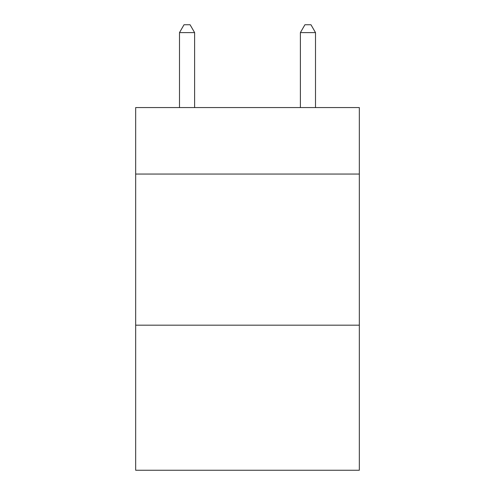 <?xml version="1.0" encoding="UTF-8"?>
<svg xmlns="http://www.w3.org/2000/svg" width="495" height="495" viewBox="0 0 495 495"><rect width="100%" height="100%" fill="white"/><g stroke="black" fill="none" stroke-linecap="round" stroke-linejoin="round"><path stroke-width="0.74" d="M359.327 174.054L359.327 107.564L135.673 107.564L135.673 174.054L359.327 174.054L359.327 470.25L135.673 470.25L135.673 174.054M359.327 325.178L135.673 325.178M194.609 107.564L194.609 32.608L179.493 32.608L179.493 107.564M179.493 32.608L184.029 24.75L190.074 24.75L194.609 32.608M315.507 107.564L315.507 32.608L300.391 32.608L300.391 107.564M300.391 32.608L304.926 24.75L310.971 24.75L315.507 32.608"/></g></svg>
